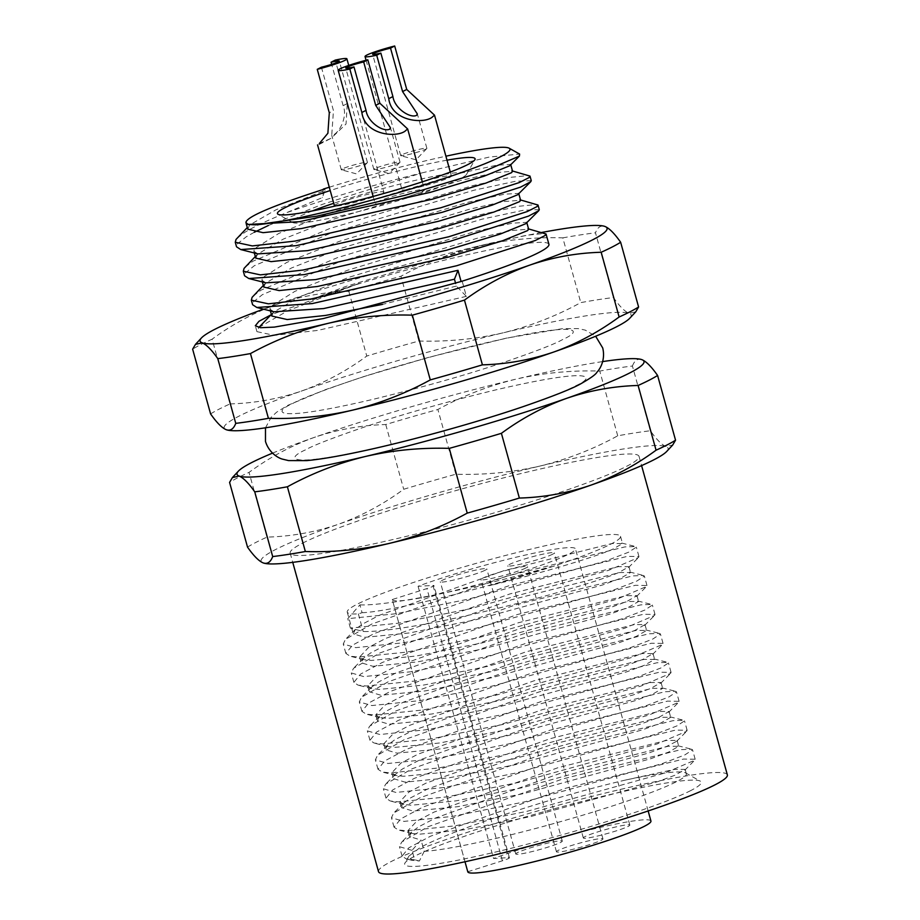 <?xml version="1.0" encoding="UTF-8"?>
<svg xmlns="http://www.w3.org/2000/svg" width="920" height="920" viewBox="0 0 920 920"><rect width="100%" height="100%" fill="white"/><g stroke="black" fill="none" stroke-linecap="round" stroke-linejoin="round"><path stroke-width="0.69" stroke-dasharray="4.6 3.45" d="M562.764 339.48C555.22 343.85 535.463 351.509 503.493 362.457C466.992 374.716 423.798 386.94 373.911 399.13C274.654 422.475 271.411 412.942 292.56 403.581C300.104 399.199 319.861 391.541 351.831 380.604C388.332 368.334 431.526 356.109 481.413 343.919C580.669 320.574 583.912 330.108 562.764 339.48M305.405 449.903C284.257 459.275 287.5 468.809 386.768 445.464C436.643 433.274 479.837 421.049 516.35 408.779C548.32 397.842 568.077 390.183 575.609 385.813C596.758 376.441 593.515 366.907 494.258 390.252C444.371 402.442 401.178 414.667 364.676 426.937C332.706 437.874 312.949 445.533 305.405 449.903M302.484 543.191A181.01 15.973 164.5 0 1 495.339 479.975A181.01 15.973 164.5 0 1 639.032 456.354A181.01 15.973 164.5 0 1 626.727 466.267A181.01 15.973 164.5 0 1 433.872 529.495A181.01 15.973 164.5 0 1 290.18 553.104A181.01 15.973 164.5 0 1 302.484 543.191M727.363 774.893A181.01 15.973 -15.5 0 0 583.683 798.502A181.01 15.973 -15.5 0 0 390.816 861.73A181.01 15.973 -15.5 0 0 378.511 871.643M424.2 851.333L419.37 861.016L411.838 860.303L408.894 856.14L419.347 848.125C449.362 830.541 557.416 795.765 625.738 779.999A141.795 12.512 164.5 0 1 685.526 772.869A141.795 12.512 164.5 0 1 686.366 773.789A141.795 12.512 164.5 0 1 676.729 781.563A141.795 12.512 164.5 0 1 551.655 824.136A141.795 12.512 164.5 0 1 424.2 851.333L421.072 840.04L412.022 850.356L414.632 859.763L419.37 861.016M690.747 790.579A153.858 13.57 164.5 0 1 520.375 845.963A153.858 13.57 164.5 0 1 404.938 863.063A153.858 13.57 164.5 0 1 415.138 855.956A153.858 13.57 164.5 0 1 572.573 803.907A153.858 13.57 164.5 0 1 700.304 781.149A153.858 13.57 164.5 0 1 690.747 790.579M412.022 850.356L399.464 846.699L401.695 842.053L428.007 826.746L563.143 778.814L680.949 749.65L691.598 749.202L692.553 749.834L684.905 754.883L662.296 763.6L524.481 801.883L452.341 816.431L403.995 821.399L391.437 817.742L393.656 813.096L419.98 797.789L555.105 749.857L672.922 720.693L683.56 720.245L684.526 720.877L676.879 725.926L654.258 734.643L516.453 772.926L444.314 787.474L395.968 792.442L383.398 788.785L385.629 784.139L411.941 768.832L547.078 720.9L664.895 691.736L675.533 691.288L676.487 691.92L668.851 696.969L646.231 705.686L508.426 743.969L436.287 758.517L387.929 763.485L375.372 759.828L377.603 755.182L403.914 739.875L539.051 691.943L656.857 662.779L667.506 662.331L668.46 662.963L660.813 668.012L638.204 676.729L500.388 715.012L428.248 729.548L379.902 734.516L367.344 730.871L369.564 726.225L395.887 710.918L531.012 662.975L648.83 633.822L659.467 633.374L660.433 633.995L652.786 639.055L630.165 647.772L492.361 686.056L420.221 700.591L371.875 705.559L359.306 701.914L361.537 697.268L387.849 681.961L522.985 634.018L640.803 604.865L651.44 604.417L652.395 605.038L644.759 610.098L622.138 618.815L484.334 657.098L412.194 671.634L363.837 676.602L351.279 672.957L353.51 668.311L379.822 653.005L514.958 605.061L632.764 575.897L643.413 575.46L644.368 576.081L636.72 581.129L614.111 589.858L476.296 628.141L404.156 642.678L355.81 647.645L343.252 644L345.471 639.354L371.795 624.047L506.92 576.104L624.737 546.94L635.375 546.503L636.341 547.124L628.693 552.172L606.073 560.901L468.268 599.184L396.129 613.72L347.783 618.688L359.916 604.854L362.089 612.708L358.351 613.881A141.795 12.512 164.5 0 1 347.242 612.122A141.795 12.512 164.5 0 1 356.879 604.359A141.795 12.512 164.5 0 1 507.955 554.829A141.795 12.512 164.5 0 1 620.517 536.337A141.795 12.512 164.5 0 1 610.869 544.099A141.795 12.512 164.5 0 1 489.256 585.718C543.375 572.665 594.09 557.278 612.341 549.412L622.518 543.582L611.892 543.547L503.631 570.756L379.454 615.238L362.365 624.151L355.407 629.36L353.268 633.845L364.86 637.341L409.377 632.96L475.789 619.781L602.646 584.947L620.379 578.37L630.545 572.539L619.919 572.504L511.669 599.713L387.481 644.195L370.403 653.108L363.434 658.317L361.296 662.803L372.887 666.298L417.416 661.917L483.816 648.738L610.684 613.904L628.406 607.327L638.583 601.496L627.946 601.461L519.697 628.67L395.508 673.152L378.43 682.065L371.473 687.274L369.322 691.759L380.914 695.255L425.442 690.874L491.855 677.695L618.711 642.873L636.433 636.283L646.61 630.453L635.984 630.418L527.723 657.627L403.546 702.109L386.457 711.022L379.5 716.243L377.361 720.716L388.953 724.212L433.469 719.831L499.882 706.652L626.738 671.83L644.471 665.252L654.637 659.41L644.011 659.387L535.762 686.596L411.573 731.067L394.496 739.979L387.527 745.2L385.388 749.673L396.98 753.169L441.508 748.788L507.909 735.609L634.777 700.787L652.498 694.209L662.676 688.367L652.038 688.344L543.789 715.553L419.6 760.023L402.523 768.936L395.565 774.157L393.415 778.63L405.007 782.126L449.535 777.745L515.947 764.566L642.804 729.744L660.525 723.166L670.703 717.324L660.077 717.301L551.816 744.51L427.639 788.992L410.55 797.893L403.592 803.114L401.453 807.587L413.046 811.083L457.562 806.713L523.974 793.523L650.831 758.701L668.564 752.123L678.73 746.281L668.104 746.258L559.854 773.467L435.666 817.949L418.588 826.85L411.619 832.071L409.48 836.544L421.072 840.04M625.738 779.999L674.509 769.373L685.147 769.396L674.969 775.238L657.248 781.816L530.38 816.649L463.979 829.828L419.451 834.198L411.872 833.382L407.859 830.702L416.967 821.008L434.044 812.107L558.233 767.625L666.482 740.416L677.12 740.439L676.717 741.279L666.942 746.281L649.209 752.859L522.353 787.692L455.952 800.871L411.424 805.241L403.846 804.425L399.832 801.745L408.94 792.051L426.017 783.15L550.194 738.668L658.456 711.459L669.081 711.482L658.915 717.324L641.182 723.902L514.326 758.724L447.913 771.914L403.397 776.284L395.818 775.468L391.805 772.788L400.901 763.094L417.979 754.193L542.167 709.711L650.428 682.502L661.054 682.525L650.877 688.367L633.155 694.945L506.287 729.767L439.886 742.957L395.358 747.327L387.78 746.511L383.766 743.831L392.874 734.137L409.952 725.236L534.14 680.754L642.39 653.545L653.028 653.568L642.85 659.41L625.117 665.988L498.26 700.81L431.859 714L387.331 718.37L379.753 717.543L375.739 714.874L384.847 705.18L401.925 696.279L526.102 651.797L634.363 624.588L644.989 624.611L634.823 630.453L617.09 637.031L490.233 671.853L423.821 685.032L379.304 689.413L371.726 688.585L367.712 685.918L376.809 676.223L393.898 667.31L518.075 622.84L626.336 595.631L636.962 595.654L626.784 601.496L609.063 608.074L482.195 642.896L415.794 656.075L371.266 660.456L363.688 659.629L359.674 656.96L368.782 647.266L385.859 638.353L510.048 593.883L618.297 566.674L628.935 566.697L618.757 572.528C598.805 581.359 533.37 600.484 474.168 613.939C427.938 624.783 380.581 632.281 363.239 631.499L350.393 628.107L398.739 623.139L470.879 608.591L608.683 570.308L638.469 557.543L638.952 556.542L627.348 556.358L509.53 585.522L374.405 633.455L352.601 645.115L345.862 653.407L350.037 656.19L358.421 657.064L406.766 652.096L478.906 637.548L616.722 599.265L646.495 586.5L646.978 585.499L635.375 585.316L517.569 614.48L382.433 662.411L360.628 674.072L353.889 682.364L358.075 685.147L366.447 686.021L414.805 681.053L486.944 666.505L624.749 628.222L654.522 615.457L655.005 614.456L643.413 614.272L525.596 643.436L390.459 691.369L368.667 703.029L361.916 711.332L366.103 714.104L374.486 714.978L422.832 710.01L494.971 695.462L632.776 657.179L662.561 644.414L663.044 643.413L651.44 643.23L533.623 672.394L398.498 720.325L376.694 731.986L369.955 740.289L374.129 743.061L382.513 743.935L430.859 738.967L502.998 724.419L640.814 686.136L670.588 673.371L671.071 672.37L659.467 672.186L541.661 701.35L406.525 749.282L384.721 760.943L377.982 769.246L382.168 772.018L390.54 772.892L438.897 767.924L511.037 753.388L648.841 715.093L678.615 702.328L679.098 701.327L667.506 701.144L549.688 730.307L414.552 778.251L392.759 789.9L386.009 798.203L390.195 800.986L398.578 801.849L446.924 796.881L519.064 782.345L656.869 744.05L686.654 731.285L687.136 730.284L675.533 730.1L557.716 759.264L422.591 807.208L400.786 818.869L394.047 827.16L398.222 829.943L406.605 830.806L454.951 825.838L527.091 811.302L664.907 773.007L694.681 760.242L695.163 759.241L683.56 759.057L565.754 788.221L430.617 836.165L408.813 847.826L402.074 856.117L406.26 858.9L414.632 859.763M358.351 613.881L363.239 631.499M392.288 599.529A95.036 8.383 -15.5 0 0 392.299 599.621A95.036 8.383 -15.5 0 0 467.739 587.224A95.036 8.383 -15.5 0 0 568.985 554.035A95.036 8.383 -15.5 0 0 575.448 548.837A95.036 8.383 -15.5 0 0 517.212 556.957A95.036 8.383 -15.5 0 0 418.082 586.27L432.998 585.453A12.063 1.069 164.5 0 1 433.952 585.603A12.063 1.069 164.5 0 1 433.124 586.27A12.063 1.069 164.5 0 1 426.926 588.582L392.288 599.529L467.774 871.734A95.036 8.383 -15.5 0 0 467.797 871.826M467.774 871.734L502.412 860.786A12.063 1.069 -15.5 0 0 508.622 858.475A12.063 1.069 -15.5 0 0 509.438 857.808A12.063 1.069 -15.5 0 0 508.495 857.658L493.568 858.475L418.082 586.27M525.837 567.996A24.138 2.127 164.5 0 1 500.123 576.426A24.138 2.127 164.5 0 1 480.964 579.566A24.138 2.127 164.5 0 1 482.597 578.243A24.138 2.127 164.5 0 1 508.311 569.813A24.138 2.127 164.5 0 1 527.471 566.674A24.138 2.127 164.5 0 1 525.837 567.996M558.083 850.448A24.138 2.127 -15.5 0 0 556.45 851.77A24.138 2.127 -15.5 0 0 575.609 848.631A24.138 2.127 -15.5 0 0 601.323 840.201A24.138 2.127 -15.5 0 0 602.956 838.879A24.138 2.127 -15.5 0 0 583.797 842.019A24.138 2.127 -15.5 0 0 558.083 850.448M552.702 554.185A24.138 2.127 164.5 0 1 526.987 562.615A24.138 2.127 164.5 0 1 507.828 565.765A24.138 2.127 164.5 0 1 509.473 564.443A24.138 2.127 164.5 0 1 535.187 556.014A24.138 2.127 164.5 0 1 554.346 552.862A24.138 2.127 164.5 0 1 552.702 554.185M584.959 836.648A24.138 2.127 -15.5 0 0 583.326 837.97A24.138 2.127 -15.5 0 0 602.485 834.819A24.138 2.127 -15.5 0 0 628.199 826.39A24.138 2.127 -15.5 0 0 629.832 825.067A24.138 2.127 -15.5 0 0 610.673 828.218A24.138 2.127 -15.5 0 0 584.959 836.648M485.15 570.216A24.138 2.127 164.5 0 1 459.436 578.645A24.138 2.127 164.5 0 1 440.277 581.785A24.138 2.127 164.5 0 1 441.922 580.474A24.138 2.127 164.5 0 1 467.636 572.044A24.138 2.127 164.5 0 1 486.795 568.893A24.138 2.127 164.5 0 1 485.15 570.216M517.408 852.668A24.138 2.127 -15.5 0 0 515.775 853.99A24.138 2.127 -15.5 0 0 534.934 850.85A24.138 2.127 -15.5 0 0 560.648 842.421A24.138 2.127 -15.5 0 0 562.281 841.098A24.138 2.127 -15.5 0 0 543.122 844.238A24.138 2.127 -15.5 0 0 517.408 852.668M210.588 413.919A229.701 20.263 164.5 0 1 230.058 403.914L212.106 339.181A229.701 20.263 -15.5 0 0 200.905 344.528A229.701 20.263 -15.5 0 0 192.636 349.186M245.191 267.041L253.058 261.154L329.624 228.574L472.696 185.644L510.772 177.307L529.126 175.49M531.265 180.653L515.395 181.297L473.961 190.221L330.889 233.151L254.334 265.719L245.341 272.941L244.57 275.758M253.218 295.998L261.096 290.111L337.651 257.542L480.723 214.613L518.811 206.264L537.165 204.447M539.292 209.611L523.434 210.255L481.988 219.178L338.916 262.108L262.361 294.676L253.38 301.898L252.597 304.716M548.929 244.34A150.845 13.305 -15.5 0 0 463.473 255.599A150.845 13.305 -15.5 0 0 310.224 299.736L345.678 286.499L488.75 243.57L526.838 235.221L545.192 233.404M237.164 238.084L245.03 232.196C253.931 226.745 267.628 220.305 286.131 212.865L322.345 197.605L325.024 190.371L276.069 209.76L249.964 224.779M254.299 232.265L246.295 236.762L237.314 243.984L236.532 246.802M312.421 210.921A90.505 7.981 -15.5 0 0 298.413 217.005A90.505 7.981 -15.5 0 0 292.801 222.548A90.505 7.981 -15.5 0 0 367.931 209.162A90.505 7.981 -15.5 0 0 460.541 178.549A90.505 7.981 -15.5 0 0 466.532 174.374A90.505 7.981 -15.5 0 0 424.453 178.308A90.505 7.981 -15.5 0 0 333.753 203.297M334.431 205.746A25.645 2.265 164.5 0 1 336.168 204.332A25.645 2.265 164.5 0 1 363.492 195.385A25.645 2.265 164.5 0 1 383.847 192.038A25.645 2.265 164.5 0 1 382.11 193.441A25.645 2.265 164.5 0 1 357.397 201.71A25.645 2.265 164.5 0 1 335.122 206.045M319.309 143.531L331.188 138.253L346.035 123.981L347.288 103.534L335.248 60.099M403.719 188.312A25.645 2.265 164.5 0 1 431.043 179.354A25.645 2.265 164.5 0 1 451.398 176.007A25.645 2.265 164.5 0 1 449.661 177.41A25.645 2.265 164.5 0 1 422.337 186.369A25.645 2.265 164.5 0 1 401.982 189.715A25.645 2.265 164.5 0 1 403.719 188.312M376.855 202.112A25.645 2.265 164.5 0 1 404.167 193.165A25.645 2.265 164.5 0 1 424.522 189.819A25.645 2.265 164.5 0 1 422.786 191.222A25.645 2.265 164.5 0 1 395.462 200.18A25.645 2.265 164.5 0 1 375.107 203.527A25.645 2.265 164.5 0 1 376.855 202.112M321.413 67.206L333.454 110.641L329.303 112.78M347.288 103.534L343.137 105.673C347.875 116.702 339.422 132.583 332.844 135.228L331.74 135.24L333.454 110.641M342.194 168.958A13.582 1.196 -15.5 0 0 341.274 169.705A13.582 1.196 -15.5 0 0 341.469 169.832A13.582 1.196 -15.5 0 0 353.016 167.681A13.582 1.196 -15.5 0 0 366.516 163.185A13.582 1.196 -15.5 0 0 367.344 162.656A13.582 1.196 -15.5 0 0 367.436 162.449A13.582 1.196 -15.5 0 0 356.661 164.22A13.582 1.196 -15.5 0 0 342.194 168.958M401.649 154.859A13.582 1.196 -15.5 0 0 400.717 155.595A13.582 1.196 -15.5 0 0 400.913 155.733A13.582 1.196 -15.5 0 0 412.459 153.583A13.582 1.196 -15.5 0 0 425.96 149.086A13.582 1.196 -15.5 0 0 426.788 148.557A13.582 1.196 -15.5 0 0 426.88 148.35A13.582 1.196 -15.5 0 0 416.104 150.109A13.582 1.196 -15.5 0 0 401.649 154.859M374.773 168.659A13.582 1.196 -15.5 0 0 373.853 169.406A13.582 1.196 -15.5 0 0 374.037 169.533A13.582 1.196 -15.5 0 0 385.584 167.382A13.582 1.196 -15.5 0 0 399.084 162.898A13.582 1.196 -15.5 0 0 399.912 162.357A13.582 1.196 -15.5 0 0 400.016 162.15A13.582 1.196 -15.5 0 0 389.24 163.921A13.582 1.196 -15.5 0 0 374.773 168.659M666.735 451.421A211.174 18.63 -15.5 0 0 666.022 446.545A211.174 18.63 -15.5 0 0 539.844 466.084A211.174 18.63 -15.5 0 0 338.422 524.262A211.174 18.63 -15.5 0 0 263.177 562.913A211.174 18.63 -15.5 0 0 263.741 563.109M247.526 547.124A229.701 20.263 164.5 0 1 266.995 537.119C291.421 536.452 315.238 532.162 338.422 524.262C361.502 515.971 383.26 504.298 403.707 489.267A229.701 20.263 164.5 0 1 455.837 474.214C484.391 475.088 512.394 472.374 539.844 466.084C567.191 459.379 593.147 449.293 617.722 435.804A229.701 20.263 164.5 0 1 650.371 430.755C656.489 439.484 661.71 444.751 666.022 446.545L672.704 445.004M650.371 430.755L632.419 366.022A229.701 20.263 -15.5 0 0 599.759 371.07C571.205 370.197 543.202 372.91 515.752 379.201C488.416 385.905 462.461 395.991 437.885 409.48A229.701 20.263 -15.5 0 0 385.756 424.534C361.33 425.212 337.525 429.49 314.329 437.391C291.249 445.694 269.491 457.355 249.044 472.385A229.701 20.263 -15.5 0 0 229.574 482.39M632.419 366.022C634.558 360.387 637.732 358.271 641.93 359.674L641.286 359.455M617.722 435.804L599.759 371.07M455.837 474.214L437.885 409.48M266.995 537.119L249.044 472.385M385.756 424.534L403.707 489.267M359.916 604.854C389.505 606.292 484.15 586.051 551.241 566.547L489.256 585.718M350.393 628.107L347.783 618.688M362.089 612.708C390.402 611.731 486.105 588.374 551.241 566.547M272.515 453.146A211.174 18.63 164.5 0 1 314.329 437.391A211.174 18.63 164.5 0 1 515.752 379.201A211.174 18.63 164.5 0 1 602.681 361.583M650.934 821.043A95.036 8.383 -15.5 0 0 592.698 829.161A95.036 8.383 -15.5 0 0 493.568 858.475M629.797 318.216A211.174 18.63 -15.5 0 0 629.084 313.341A211.174 18.63 -15.5 0 0 502.906 332.879A211.174 18.63 -15.5 0 0 301.484 391.058A211.174 18.63 -15.5 0 0 226.239 429.709A211.174 18.63 -15.5 0 0 226.803 429.904M230.058 403.914C254.483 403.236 278.288 398.958 301.484 391.058C324.565 382.754 346.322 371.093 366.769 356.063A229.701 20.263 164.5 0 1 418.899 341.009C447.453 341.883 475.456 339.169 502.906 332.879C530.242 326.174 556.197 316.089 580.773 302.599A229.701 20.263 164.5 0 1 613.433 297.551C619.551 306.279 624.772 311.546 629.084 313.341L635.755 311.799M418.899 341.009L400.947 276.276A229.701 20.263 -15.5 0 0 348.818 291.329C324.392 291.996 300.587 296.286 277.392 304.186C254.311 312.478 232.553 324.15 212.106 339.181M263.476 309.154A211.174 18.63 164.5 0 1 277.392 304.186A211.174 18.63 164.5 0 1 478.814 245.996C451.478 252.701 425.523 262.786 400.947 276.276M541.719 232.461A211.174 18.63 164.5 0 0 478.814 245.996C506.264 239.706 534.267 236.992 562.822 237.866L580.773 302.599M613.433 297.551L595.481 232.817C597.62 227.183 600.794 225.066 604.992 226.469L604.348 226.251M562.822 237.866A229.701 20.263 164.5 0 1 595.481 232.817M348.818 291.329L366.769 356.063M310.224 299.736L359.145 283.429L271.434 314.594M268.295 225.526L322.862 204.194L421.82 172.925A150.845 13.305 -15.5 0 0 286.131 212.865M462.242 281.451L466.382 296.366L456.366 286.085L455.653 283.521M466.382 296.366L317.745 330.406L274.332 335.363L256.933 331.648L258.784 327.52M258.842 327.462L288.052 310.592L359.145 283.429M456.366 286.085L382.513 304.382M271.825 316.031L273.619 312.087L299.379 296.999L349.117 277.242L477.342 238.222L511.658 230.517L528.643 229.218M263.798 287.075L265.592 283.13L291.352 268.042L341.09 248.285L469.315 209.265L503.631 201.56L520.605 200.261M255.76 258.117L257.565 254.173L283.314 239.085L333.063 219.328L461.288 180.308L495.592 172.603L512.578 171.304M247.733 229.149L249.527 225.216L247.284 227.55M421.82 172.925L489.21 157.078L519.604 154.054M245.916 222.548L249.861 224.928M510.255 165.289L510.68 164.439L496.501 165.232L459.379 173.443L331.154 212.462L278.829 233.415L254.541 248.653L253.862 251.252L257.887 253.885M518.282 194.246L518.707 193.395L504.528 194.189L467.406 202.4L339.181 241.419L286.867 262.373L262.568 277.61L261.889 280.209L265.914 282.842M526.32 223.203L526.734 222.352L512.566 223.146L475.444 231.368L347.219 270.377L294.894 291.341L270.606 306.567L269.928 309.166L273.953 311.799M324.656 189.014L325.024 190.371M323.299 189.439L322.345 197.605M329.291 187.22A138.77 12.247 164.5 0 1 445.901 156.204M447.005 160.183A102.568 9.05 -15.5 0 0 330.211 190.555M343.137 105.673L331.671 64.365M432.998 585.453L508.495 857.658M502.412 860.786L426.926 588.582M265.489 427.8L271.216 417.243L276.632 412.183L287.96 405.272L325.404 389.643L363.055 376.809L428.674 357.339L506.483 338.111L562.396 328.681L578.047 328.589L585.304 330.13L595.654 336.248M639.032 456.354L641.596 465.612M408.894 856.129L404.938 863.063M407.859 830.702L409.48 836.544M347.242 612.122L353.268 633.845M359.674 656.96L361.296 662.803M367.712 685.918L369.322 691.759M375.739 714.874L377.361 720.716M383.766 743.831L385.388 749.673M391.805 772.788L393.415 778.63M399.832 801.745L401.453 807.587M620.517 536.337L622.518 543.582M628.935 566.697L630.545 572.539M636.962 595.654L638.583 601.496M644.989 624.611L646.61 630.453M653.028 653.568L654.637 659.41M661.054 682.525L662.676 688.367M669.081 711.482L670.703 717.324M677.12 740.439L678.73 746.281M465.002 861.764L392.299 599.621M509.438 857.808L433.952 585.603M556.45 851.77L480.964 579.566M583.326 837.97L507.828 565.765M515.775 853.99L440.277 581.785M292.801 222.548L278.024 214.268M348.737 65.423L383.847 192.038M450.305 172.063L451.398 176.007M422.315 181.838L424.522 189.819M341.274 169.705L331.717 135.251M400.717 155.595L372.611 54.245M373.853 169.406L345.736 68.057M367.344 162.656L356.534 173.903L341.469 169.832M426.788 148.557L415.978 159.804L400.913 155.733M399.912 162.357L389.103 173.604L374.037 169.533M290.18 553.104L292.744 562.35M685.526 772.869L700.304 781.149M685.147 769.396L686.366 773.789M411.838 860.303L406.26 858.9M684.744 770.235L694.681 760.242M411.872 833.382L398.222 829.943M676.717 741.279L686.654 731.285M403.846 804.425L390.195 800.986M668.69 712.321L678.615 702.328M395.818 775.468L382.168 772.018M660.652 683.353L670.588 673.371M387.78 746.511L374.129 743.061M652.625 654.396L662.561 644.414M379.753 717.543L366.103 714.104M644.598 625.439L654.522 615.457M371.726 688.585L358.075 685.147M636.559 596.482L646.495 586.5M363.688 659.629L350.037 656.19M628.532 567.525L638.469 557.543M621.724 543.064L635.375 546.503M355.407 629.36L345.471 639.354M629.751 572.021L643.413 575.46M363.434 658.317L353.51 668.311M637.79 600.978L651.44 604.417M371.473 687.274L361.537 697.268M645.817 629.935L659.467 633.374M379.5 716.243L369.564 726.225M653.844 658.893L667.506 662.331M387.527 745.2L377.603 755.182M661.882 687.849L675.533 691.288M395.565 774.157L385.629 784.139M669.909 716.806L683.56 720.245M403.592 803.114L393.656 813.096M677.936 745.763L691.598 749.202M411.619 832.071L401.695 842.053M638.952 556.542L636.341 547.124M345.862 653.407L343.252 644M646.978 585.499L644.368 576.081M353.889 682.364L351.279 672.957M655.005 614.456L652.395 605.038M361.916 711.332L359.306 701.914M663.044 643.413L660.433 633.995M369.955 740.289L367.344 730.871M671.071 672.37L668.46 662.963M377.982 769.246L375.372 759.828M679.098 701.327L676.487 691.92M386.009 798.203L383.398 788.785M687.136 730.284L684.526 720.877M394.047 827.16L391.437 817.742M695.163 759.241L692.553 749.834M402.074 856.117L399.464 846.699M648.151 810.968L575.448 548.837M602.956 838.879L527.471 566.674M629.832 825.067L554.346 552.862M562.281 841.098L486.795 568.893M256.933 331.648L255.311 325.772M273.619 312.087L271.377 314.421M527.953 228.746L528.551 228.907M265.592 283.13L263.35 285.464M519.926 199.778L520.524 199.939M257.565 254.173L255.323 256.507M511.899 170.821L512.497 170.982M253.862 251.252L254.345 252.988M261.889 280.209L262.373 281.945M269.928 309.166L270.411 310.902M245.916 222.582L246.18 223.548M466.532 174.374L474.938 159.666M366.079 60.26L401.982 189.715M373.14 196.443L375.107 203.527M318.929 144.555L331.188 138.253M367.436 162.449L339.33 61.088M426.88 148.35L417.335 113.884M400.016 162.15L390.459 127.696"/><path stroke-width="1.38" d="M292.744 562.35L378.511 871.643A181.01 15.973 -15.5 0 0 522.203 848.033A181.01 15.973 -15.5 0 0 715.058 784.806A181.01 15.973 -15.5 0 0 727.363 774.893L641.596 465.612M590.778 485.197A211.174 18.63 -15.5 0 0 653.74 459.862A211.174 18.63 -15.5 0 0 666.735 451.421L672.704 445.015L675.544 440.197A229.701 20.263 164.5 0 1 667.264 444.854A229.701 20.263 164.5 0 1 656.063 450.202C635.628 465.232 613.858 476.905 590.778 485.197C567.594 493.097 543.778 497.386 519.363 498.053A229.701 20.263 164.5 0 1 467.233 513.118C442.658 526.596 416.702 536.682 389.355 543.386A211.174 18.63 -15.5 0 0 590.778 485.197M602.681 361.583A211.174 18.63 164.5 0 1 641.228 359.444A211.174 18.63 164.5 0 1 641.93 359.674C646.254 361.468 651.463 366.735 657.593 375.463A229.701 20.263 164.5 0 1 649.313 380.121A229.701 20.263 164.5 0 1 638.112 385.468L656.063 450.202M465.002 861.764L467.797 871.826A95.036 8.383 -15.5 0 0 543.226 859.429A95.036 8.383 -15.5 0 0 644.483 826.24A95.036 8.383 -15.5 0 0 650.934 821.043L648.151 810.968M553.84 351.992A211.174 18.63 -15.5 0 0 616.803 326.657A211.174 18.63 -15.5 0 0 629.797 318.216L635.766 311.811L638.595 306.992A229.701 20.263 164.5 0 1 630.327 311.65A229.701 20.263 164.5 0 1 619.125 316.997C598.678 332.028 576.92 343.7 553.84 351.992C530.644 359.892 506.839 364.182 482.413 364.849A229.701 20.263 164.5 0 1 430.284 379.902C405.709 393.392 379.753 403.478 352.417 410.182A211.174 18.63 -15.5 0 0 553.84 351.992M601.174 252.264A229.701 20.263 -15.5 0 0 612.375 246.916A229.701 20.263 -15.5 0 0 620.644 242.259C614.525 233.53 609.304 228.263 604.992 226.469A211.174 18.63 164.5 0 1 529.747 265.121C552.943 257.22 576.748 252.942 601.174 252.264L619.125 316.997M226.803 429.904A211.174 18.63 -15.5 0 0 226.941 429.939A211.174 18.63 -15.5 0 0 352.417 410.182C324.967 416.472 296.964 419.186 268.41 418.312A229.701 20.263 164.5 0 1 235.75 423.361C233.611 428.996 230.437 431.112 226.239 429.709C221.927 427.915 216.706 422.648 210.588 413.919L192.636 349.186L195.477 344.379L202.147 342.838A211.174 18.63 164.5 0 1 201.434 337.962A211.174 18.63 164.5 0 1 214.429 329.521A211.174 18.63 164.5 0 1 263.476 309.154M511.899 170.821L530 176.088L528.885 177.686L519.248 182.574L440.657 207.816L294.917 241.097L252.333 245.916L235.267 242.236L236.049 239.407L247.284 227.55M235.267 242.236L236.532 246.802L240.764 249.561L296.183 245.663L441.922 212.393L520.513 187.139L530.736 181.734L531.265 180.653L530 176.088M519.926 199.778L538.028 205.045L536.912 206.643L527.286 211.531L448.695 236.773L302.945 270.055L260.36 274.873L243.305 271.193L244.076 268.364L255.323 256.507M243.305 271.193L244.57 275.758L248.791 278.518L304.209 274.62L449.96 241.35L528.551 216.096L538.764 210.691L539.292 209.611L538.028 205.045M527.953 228.746L546.054 234.002L544.939 235.6L535.313 240.488L456.722 265.73L310.971 299.011L268.398 303.83L251.332 300.15L252.114 297.321L263.35 285.464M251.332 300.15L252.597 304.716L256.829 307.475L312.236 303.577L457.987 270.308L461.092 281.508A150.845 13.305 -15.5 0 0 538.672 252.597A150.845 13.305 -15.5 0 0 548.929 244.34L546.054 234.002M330.211 190.555A102.568 9.05 -15.5 0 0 284.395 207.989A102.568 9.05 -15.5 0 0 278.024 214.268A102.568 9.05 -15.5 0 0 363.181 199.099A102.568 9.05 -15.5 0 0 468.13 164.404A102.568 9.05 -15.5 0 0 474.938 159.666A102.568 9.05 -15.5 0 0 447.005 160.183M331.671 64.365L331.085 62.238L335.248 60.099A25.645 2.265 164.5 0 1 346.909 58.834A25.645 2.265 164.5 0 1 345.161 60.237A25.645 2.265 164.5 0 1 317.262 69.345L329.303 112.78L327.888 133.262L319.309 143.531M406.732 89.435L434.516 115.149L432.791 116.61C425.569 124.085 391.909 122.394 388.746 98.681L376.705 55.234A25.645 2.265 164.5 0 1 365.033 56.511A25.645 2.265 164.5 0 1 366.781 55.108A25.645 2.265 164.5 0 1 394.691 46L406.732 89.435L402.58 91.574L390.528 48.139L394.691 46M379.856 103.235L407.64 128.949L405.916 130.41C398.693 137.885 365.033 136.195 361.87 112.481L349.83 69.046A25.645 2.265 164.5 0 1 338.169 70.311A25.645 2.265 164.5 0 1 339.905 68.908A25.645 2.265 164.5 0 1 367.816 59.8L379.856 103.235L375.705 105.374L363.664 61.939L367.816 59.8M317.262 69.345L321.413 67.206A13.582 1.196 -15.5 0 0 338.41 61.835A13.582 1.196 -15.5 0 0 339.33 61.088A13.582 1.196 -15.5 0 0 331.085 62.238M376.705 55.234L380.857 53.107L392.909 96.542C394.496 108.364 410.216 118.645 416.61 115.356L417.312 113.896L402.58 91.574M380.857 53.107A13.582 1.196 164.5 0 1 372.611 54.245A13.582 1.196 164.5 0 1 373.531 53.509A13.582 1.196 164.5 0 1 390.528 48.139M363.664 61.939A13.582 1.196 -15.5 0 0 346.667 67.309A13.582 1.196 -15.5 0 0 345.736 68.057A13.582 1.196 -15.5 0 0 353.981 66.907L366.034 110.343C367.632 122.176 383.341 132.457 389.735 129.156L390.436 127.696L375.705 105.374M263.741 563.109A211.174 18.63 -15.5 0 0 263.879 563.143A211.174 18.63 -15.5 0 0 389.355 543.386C361.905 549.688 333.902 552.391 305.348 551.517A229.701 20.263 164.5 0 1 272.7 556.566C270.56 562.2 267.386 564.316 263.177 562.913C258.865 561.12 253.644 555.852 247.526 547.124L229.574 482.39L232.415 477.584L239.085 476.042C243.397 477.836 248.618 483.103 254.736 491.832A229.701 20.263 -15.5 0 0 287.396 486.784C311.972 473.305 337.928 463.209 365.263 456.515C392.713 450.213 420.716 447.499 449.27 448.373A229.701 20.263 -15.5 0 0 501.4 433.32C521.847 418.289 543.605 406.628 566.685 398.325C589.881 390.425 613.686 386.147 638.112 385.468M263.879 563.143L263.177 562.913M657.593 375.463L675.544 440.197M501.4 433.32L519.363 498.053M467.233 513.118L449.27 448.373M287.396 486.784L305.348 551.517M272.7 556.566L254.736 491.832M641.93 359.674A211.174 18.63 164.5 0 1 566.685 398.325A211.174 18.63 164.5 0 1 365.263 456.515A211.174 18.63 164.5 0 1 239.085 476.042A211.174 18.63 164.5 0 1 238.372 471.166A211.174 18.63 164.5 0 1 272.515 453.146M226.941 429.939L226.239 429.709M620.644 242.259L638.595 306.992M464.462 300.115C484.909 285.085 506.667 273.424 529.747 265.121A211.174 18.63 164.5 0 1 328.325 323.299C355.775 317.009 383.778 314.295 412.332 315.169A229.701 20.263 -15.5 0 0 464.462 300.115L482.413 364.849M430.284 379.902L412.332 315.169M250.458 353.579C275.034 340.089 300.99 330.004 328.325 323.299A211.174 18.63 164.5 0 1 202.147 342.838C206.459 344.632 211.68 349.899 217.798 358.627A229.701 20.263 -15.5 0 0 250.458 353.579L268.41 418.312M235.75 423.361L217.798 358.627M541.719 232.461A211.174 18.63 164.5 0 1 604.29 226.239A211.174 18.63 164.5 0 1 604.992 226.469M271.434 314.594L258.968 321.298L255.311 325.772L260.578 327.716L274.332 327.106L323.472 318.527L461.092 281.508M268.295 225.526L254.299 232.265M455.653 283.521L454.457 279.22L457.987 270.308M258.784 327.52L271.377 314.421M382.513 304.382L325.461 315.445L287.201 319.55L271.825 316.031L270.411 310.902M526.734 222.352L528.643 229.218L527.62 230.586L501.986 240.994L448.327 257.128L317.423 286.488L279.162 290.593L263.798 287.075L262.373 281.945M518.707 193.395L520.605 200.261L519.593 201.63L493.959 212.037L440.3 228.171L309.396 257.531L271.135 261.636L255.76 258.117L254.345 252.988M510.68 164.439L512.578 171.304L511.554 172.661L485.932 183.08L432.273 199.214L301.369 228.574L263.108 232.679L247.733 229.149L246.18 223.548M445.901 156.204A138.77 12.247 164.5 0 1 509.174 148.212L519.604 154.054L519.409 156.089L482.988 171.775L405.053 195.293L316.905 216.154L255.438 224.871L247.997 224.457L245.916 222.582M247.997 224.457L299.46 221.708L430.364 192.349L484.023 176.214L509.657 165.807L519.409 156.089M240.764 249.561L257.887 253.885L307.498 250.665L438.391 221.306L492.05 205.171L517.684 194.764L530.736 181.734M248.791 278.518L265.914 282.842L315.525 279.623L446.43 250.263L500.089 234.128L525.711 223.721L538.764 210.691M256.829 307.475L273.953 311.799L323.553 308.579L454.457 279.22M245.916 222.548C246.399 216.901 272.642 205.723 324.656 189.014L323.299 189.439M323.346 189.083A138.77 12.247 164.5 0 1 329.291 187.22M509.174 148.212A138.77 12.247 164.5 0 1 413.011 188.301A138.77 12.247 164.5 0 1 255.438 224.871M333.753 203.297A90.505 7.981 -15.5 0 0 312.421 210.921M335.122 206.045A25.645 2.265 164.5 0 1 334.431 205.746L317.549 144.877M353.981 66.907L349.83 69.046M388.746 98.681L392.909 96.542M361.87 112.481L366.034 110.343M595.654 336.248L602.703 347.933C605.647 359.789 600.001 369.265 596.953 372.151C596.033 374.313 590.456 378.304 580.221 384.111C571.09 389.125 552.126 396.612 523.308 406.582C476.399 422.567 410.975 440.691 362.629 451.076C339.192 456.147 320.551 459.333 306.705 460.621L288.535 460.586L282.716 459.195C278.829 458.332 269.135 453.238 265.477 441.45L265.489 427.8M201.434 337.962L195.465 344.367M346.909 58.834L348.737 65.423M434.516 115.149L450.305 172.063M407.652 128.949L422.315 181.838M238.372 471.166L232.403 477.572M365.033 56.511L366.079 60.26M338.169 70.311L373.14 196.443"/></g></svg>
